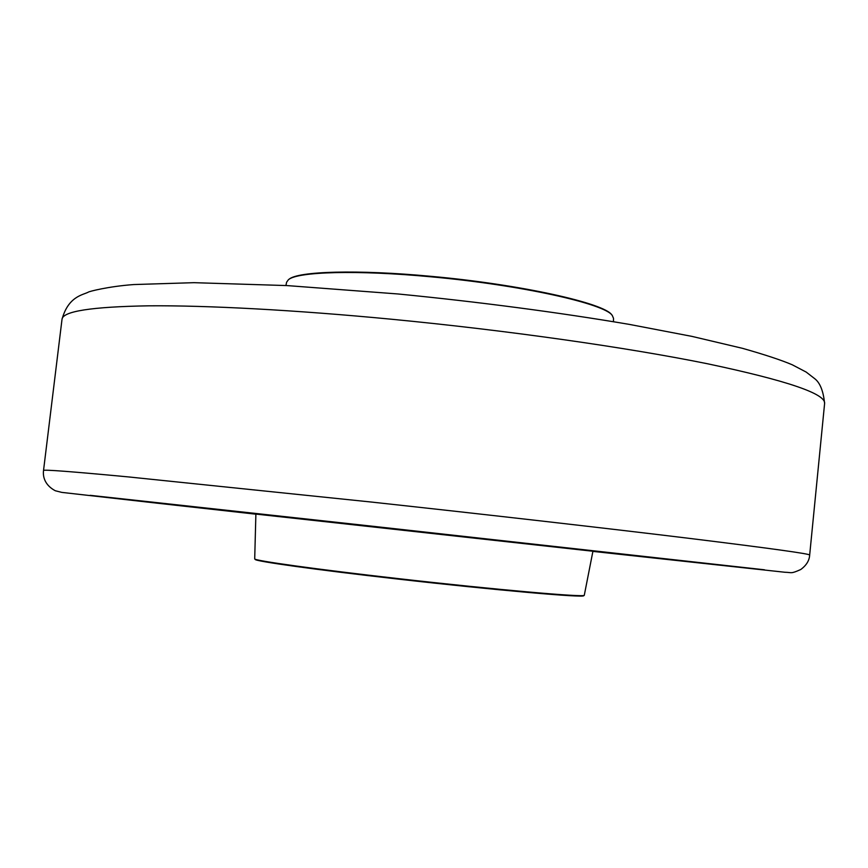 <?xml version="1.0" encoding="UTF-8"?>
<svg xmlns="http://www.w3.org/2000/svg" width="868" height="868" viewBox="0 0 868 868"><rect width="100%" height="100%" fill="white"/><g stroke="black" fill="none" stroke-linecap="round" stroke-linejoin="round"><path stroke-width="1.3" d="M255.886 514.084L694.422 562.247L255.886 514.084M288.393 279.746L288.968 279.301C297.8 271.228 357.399 269.373 431.298 276.36C520.42 284.389 604.746 303.247 611.842 314.943L612.309 315.507C605.213 303.789 520.605 284.888 431.179 276.827C357.019 269.807 297.225 271.662 288.393 279.746L286.603 282.23L285.919 285.518M613.459 321.681L613.513 318.328L612.309 315.507M584.283 595.296L583.676 595.708C584.62 597.976 494.619 590.11 397.696 579.043C316.386 569.842 255.203 561.249 255.214 559.448L254.704 558.905C254.671 560.706 316.06 569.3 397.663 578.544C494.966 589.643 585.282 597.553 584.283 595.296L592.996 550.876M255.897 513.661L254.704 558.905M824.6 403.555C825.967 393.822 786.918 380.553 707.431 363.746C627.477 347.526 507.162 330.35 391.457 319.229C294.653 309.952 206.703 305.33 148.71 305.818C91.487 306.773 62.583 311.286 62.008 319.359C68.333 296.27 82.894 295.001 88.395 292.115C88.601 291.594 108.023 286.418 133.867 284.552L193.987 282.675L287.026 285.583L398.108 293.981C478.735 301.869 559.556 312.534 629.343 324.393L691.98 336.393L742.487 348.328C764.795 354.654 781.374 360.144 792.245 364.777L806.188 372.079L814.444 378.47C819.978 382.538 823.363 390.893 824.6 403.555L809.67 555.053C809.334 560.587 806.361 565.404 800.741 569.516C790.412 574.128 792.18 572.403 784.846 572.251M62.008 319.359L43.53 470.478C43.237 469.414 71.469 471.552 128.236 476.901L370.961 502.008C487.165 514.626 608.533 528.514 689.572 538.399C770.176 548.316 810.213 553.871 809.67 555.053M784.748 572.24L592.898 551.386L764.458 569.788L371.808 526.16L90.131 495.324L255.876 514.181L157.509 503.223L61.812 492.395L55.281 490.745C45.375 485.483 42.64 477.389 43.53 470.478M255.886 514.03L592.931 551.245M657.011 558.124L191.839 506.771"/></g></svg>
